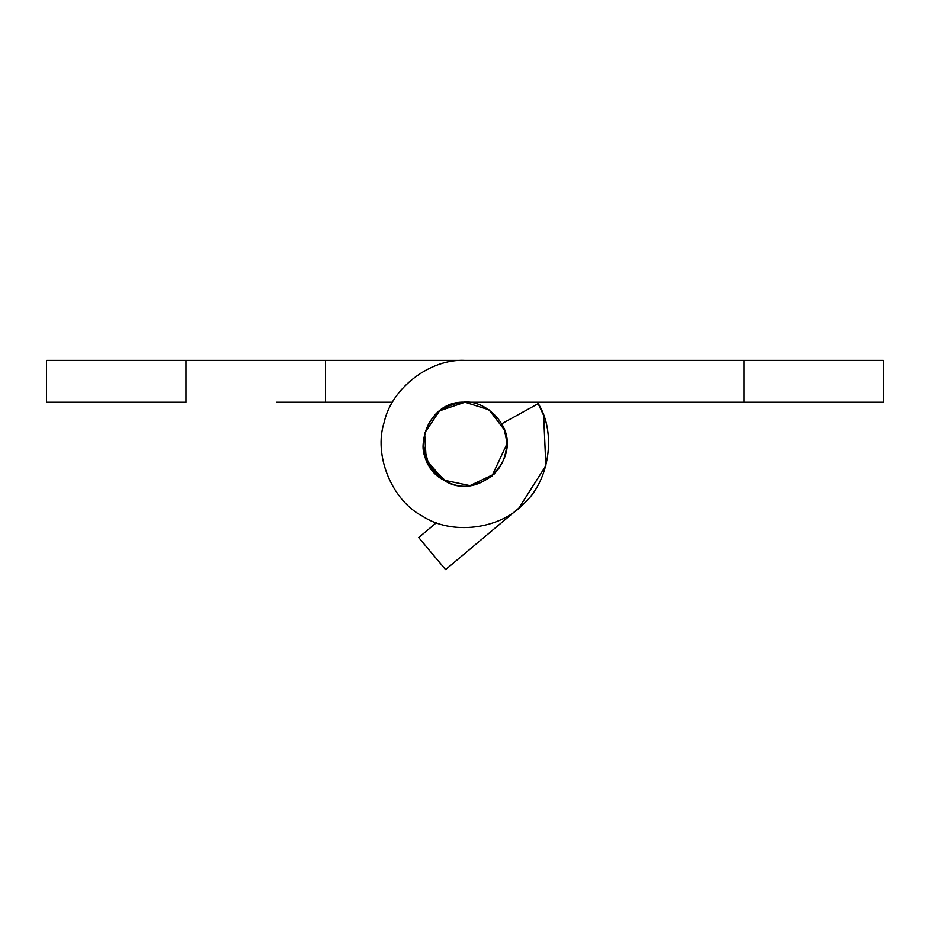 <?xml version="1.0" encoding="UTF-8"?>
<svg xmlns="http://www.w3.org/2000/svg" width="930" height="930" viewBox="0 0 930 930"><rect width="100%" height="100%" fill="white"/><g stroke="black" fill="none" stroke-linecap="round" stroke-linejoin="round"><path stroke-width="1.4" d="M446.365 481.554L429.021 465.442L423.15 444.075C425.277 420.174 438.367 406.247 462.443 402.306L465 402.225L489.006 409.793L504.327 429.765L506.769 441.529L504.327 429.765L489.006 409.793L465 402.225L439.599 410.816L424.626 433.055L426.219 459.815L443.726 480.113L469.964 485.634L494.167 474.091L469.964 485.634L443.726 480.113L426.219 459.815L424.626 433.055L439.599 410.816L465 402.225L834.396 402.225M506.722 440.867L506.85 444.075C505.164 466.755 492.865 480.612 469.941 485.634C448.411 490.575 421.011 466.988 423.15 444.075M503.374 427.382L505.583 433.857M506.257 437.065L506.373 437.763M462.443 402.306C483.53 398.865 508.896 422.232 506.85 444.075L491.9 476.137L506.85 444.075M392.518 402.225L276.396 402.225M186 402.225L46.5 402.225L46.5 360.375L186 360.375L186 402.225L95.604 402.225M325.5 402.225L325.5 360.375L692.385 360.375M537.482 402.225L543.655 415.443L545.852 465.732L518.801 508.199L445.586 569.625L418.686 537.563L436.368 522.73M325.5 360.375L186 360.375M744 402.225L744 360.375L883.5 360.375L883.5 402.225L653.604 402.225M505.037 431.88L501.642 423.848C523.485 458.664 477.904 502.956 443.726 480.113C407.224 461.245 423.964 399.923 465 402.225C423.964 399.923 407.224 461.245 443.726 480.113C477.904 502.956 523.485 458.664 501.642 423.848L505.037 431.88M744 360.375L465 360.375C430.334 358.48 391.565 388.089 384.253 422.022C373.302 454.968 391.646 500.166 422.452 516.162C451.352 535.401 499.794 529.612 523.334 504.107C549.502 481.31 556.686 433.055 538.272 403.62L501.642 423.848"/></g></svg>
